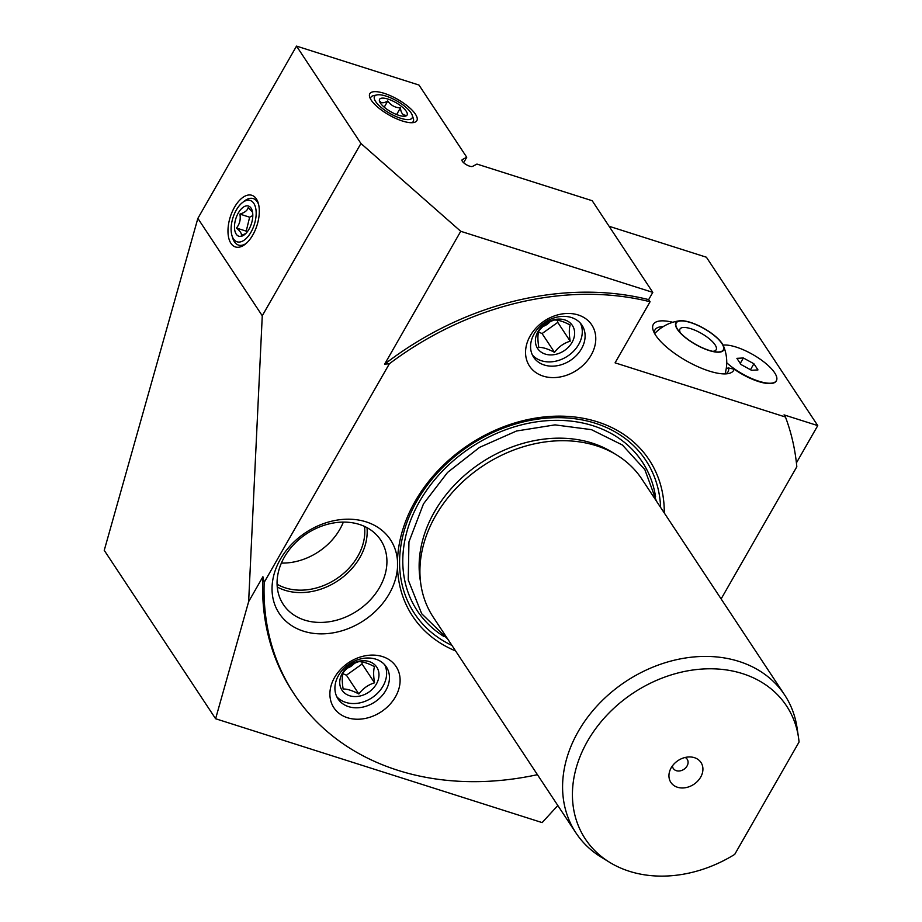 <?xml version="1.0" encoding="UTF-8"?>
<svg xmlns="http://www.w3.org/2000/svg" width="922" height="922" viewBox="0 0 922 922"><rect width="100%" height="100%" fill="white"/><g stroke="black" fill="none" stroke-linecap="round" stroke-linejoin="round"><path stroke-width="1.38" d="M570.188 341.186C569.024 334.041 569.012 328.647 570.165 325.028C563.768 321.594 558.525 319.934 554.456 320.026C548.06 321.985 542.839 325.708 538.771 331.194C537.618 334.824 537.63 340.206 538.805 347.363C542.874 347.26 548.106 348.931 554.514 352.354C558.571 346.868 563.803 343.145 570.188 341.186L557.764 322.389L542.078 333.557L538.552 332.047M557.568 320.28L557.764 322.389M550.042 321.778A13.484 10.649 -33.5 0 1 543.127 326.4M554.514 352.354L542.078 333.557M538.01 331.597A20.849 16.469 -33.5 0 1 564.806 319.922A20.849 16.469 -33.5 0 1 572.032 342.408A20.849 16.469 -33.5 0 1 545.236 354.083A20.849 16.469 -33.5 0 1 538.01 331.597M580.445 323.253A28.974 22.9 -33.5 0 1 572.781 351.997A28.974 22.9 -33.5 0 1 541.421 360.744A28.974 22.9 -33.5 0 1 532.409 355.016M571.433 317.525A28.974 22.9 -33.5 0 1 582.013 325.282A28.974 22.9 -33.5 0 1 576.734 355.131A28.974 22.9 -33.5 0 1 544.245 365.008A28.974 22.9 -33.5 0 1 533.665 357.252A28.974 22.9 -33.5 0 1 538.955 327.402A28.974 22.9 -33.5 0 1 571.433 317.525M543.15 376.107A37.318 29.492 -33.5 0 1 530.219 335.85A37.318 29.492 -33.5 0 1 578.175 314.955A37.318 29.492 -33.5 0 1 591.106 355.212A37.318 29.492 -33.5 0 1 543.15 376.107M721.131 598.92L796.815 466.774A283.527 224.034 146.5 0 0 785.452 417.021L615.078 362.842L650.068 301.748A283.527 224.034 146.5 0 0 389.384 363.752L264.165 582.404A283.527 224.034 146.5 0 0 294.372 694.393A283.527 224.034 146.5 0 0 397.808 770.296A283.527 224.034 146.5 0 0 537.434 774.676M347.49 717.742A37.318 29.492 -33.5 0 1 334.559 677.486A37.318 29.492 -33.5 0 1 382.515 656.591A37.318 29.492 -33.5 0 1 395.446 696.848A37.318 29.492 -33.5 0 1 347.49 717.742M455.606 650.955A141.769 112.011 -33.5 0 1 397.497 567.468A66.718 52.715 -33.5 0 1 303.511 631.19A66.718 52.715 -33.5 0 1 280.392 559.216A66.718 52.715 -33.5 0 1 366.115 521.864A66.718 52.715 -33.5 0 1 397.486 560.933A141.769 112.011 -33.5 0 1 597.387 421.827A141.769 112.011 -33.5 0 1 664.266 512.943M389.384 363.752L384.647 364.155A283.527 224.034 -33.5 0 1 648.662 299.615L652.799 292.378L460.735 231.295L384.647 364.155M650.068 301.748L648.662 299.615M652.799 292.378L592.189 200.719L476.951 164.07L472.583 166.375A6.258 2.063 -150.2 0 1 469.598 166.167A6.258 2.063 -150.2 0 1 463.997 163.056A6.258 2.063 -150.2 0 1 462.049 159.863A6.258 2.063 -150.2 0 1 462.371 159.564L466.739 157.259L418.98 85.043L296.527 46.1L360.94 143.486L460.735 231.295M415.442 114.213A27.107 8.92 29.8 0 0 386.687 94.194A27.107 8.92 29.8 0 0 369.745 97.259A27.107 8.92 29.8 0 0 371.232 100.152A27.107 8.92 29.8 0 0 391.55 116.379A27.107 8.92 29.8 0 0 413.828 122.511A27.107 8.92 29.8 0 0 415.442 114.213M296.527 46.1L197.861 218.387L104.244 550.353L215.61 718.745L542.148 822.597L557.822 805.505M466.739 157.259L463.616 162.721M197.861 218.387L262.263 315.773L360.94 143.486M256.362 198.922A27.107 14.014 -72.4 0 0 234.476 207.266A27.107 14.014 -72.4 0 0 230.926 243.327A27.107 14.014 -72.4 0 0 245.16 244.272A27.107 14.014 -72.4 0 0 258.252 203.105A27.107 14.014 -72.4 0 0 256.362 198.922M262.263 315.773L248.64 601.64L262.908 576.723L264.165 582.404M294.372 694.393L292.966 692.261A283.527 224.034 -33.5 0 1 262.908 576.723M248.64 601.64L215.61 718.745M796.412 462.879L817.756 425.607L784.034 414.888L785.452 417.021M609.085 226.27L706.39 257.215L817.756 425.607M776.278 380.878A33.353 10.983 -150.2 0 1 772.463 383.333A33.353 10.983 -150.2 0 1 758.518 381.524A33.353 10.983 -150.2 0 1 734.154 369.169A46.284 15.236 -150.2 0 1 728.495 373.548A46.284 15.236 -150.2 0 1 709.145 371.036A46.284 15.236 -150.2 0 1 653.214 330.433A46.284 15.236 -150.2 0 1 672.783 322.285M384.785 664.889A28.974 22.9 -33.5 0 1 377.121 693.644A28.974 22.9 -33.5 0 1 345.762 702.391A28.974 22.9 -33.5 0 1 336.749 696.663M348.585 706.644A28.974 22.9 -33.5 0 1 338.005 698.888A28.974 22.9 -33.5 0 1 343.295 669.049A28.974 22.9 -33.5 0 1 375.784 659.161A28.974 22.9 -33.5 0 1 386.353 666.917A28.974 22.9 -33.5 0 1 381.074 696.767A28.974 22.9 -33.5 0 1 348.585 706.644M342.35 673.233A20.849 16.469 -33.5 0 1 369.146 661.558A20.849 16.469 -33.5 0 1 376.372 684.055A20.849 16.469 -33.5 0 1 349.576 695.73A20.849 16.469 -33.5 0 1 342.35 673.233M374.539 682.822C373.364 675.676 373.352 670.294 374.505 666.664C368.108 663.241 362.865 661.57 358.796 661.662C352.4 663.633 347.179 667.355 343.111 672.829C341.958 676.46 341.97 681.854 343.145 688.999C347.214 688.907 352.458 690.566 358.854 693.989C362.922 688.515 368.143 684.792 374.539 682.822L362.104 664.024L346.418 675.192L342.892 673.694M354.382 663.414A13.484 10.649 -33.5 0 1 347.467 668.047M361.908 661.915L362.104 664.024M358.854 693.989L346.418 675.192M734.154 369.169L728.634 367.993A42.112 13.865 -150.2 0 1 728.08 371.727A42.112 13.865 -150.2 0 1 725.614 373.883M726.271 368.362L728.634 367.993M723.09 345.128A33.353 10.983 29.8 0 1 736.159 347.075A33.353 10.983 -150.2 0 1 769.766 367.025A33.353 10.983 -150.2 0 1 772.659 382.987A33.353 10.983 -150.2 0 1 758.714 381.178A33.353 10.983 29.8 0 1 726.732 362.772M743.363 357.978L736.897 358.347L740.965 364.501L751.499 370.287L757.976 369.906L753.896 363.752L743.363 357.978L740.251 363.418M753.896 363.752L750.485 369.722M679.664 320.787A27.487 9.047 29.8 0 1 690.463 322.4A27.487 9.047 -150.2 0 1 723.424 345.854A27.487 9.047 -150.2 0 1 709.053 350.498A27.487 9.047 29.8 0 1 680.943 333.649A27.487 9.047 29.8 0 1 679.664 320.787A41.697 41.697 0 0 0 654.655 333.591M690.59 322.585A27.107 8.92 -150.2 0 1 719.978 341.013A27.107 8.92 -150.2 0 1 715.818 351.858A27.107 8.92 -150.2 0 1 708.914 350.302A27.107 8.92 29.8 0 1 678.338 330.387A27.107 8.92 29.8 0 1 690.59 322.585M680.355 332.796A20.849 6.869 29.8 0 1 679.975 329.039A20.849 6.869 29.8 0 1 691.016 328.751A20.849 6.869 -150.2 0 1 709.663 339.089A20.849 6.869 -150.2 0 1 716.152 349.761A20.849 6.869 -150.2 0 1 712.729 351.34M654.378 333.096A42.112 13.865 -150.2 0 1 654.989 329.869A42.112 13.865 -150.2 0 1 663.149 326.653M364.501 526.404A56.288 44.475 -33.5 0 1 340.794 575.697A56.288 44.475 -33.5 0 1 285.417 587.902A56.288 44.475 -33.5 0 1 277.073 584.225M281.383 563.077A56.288 44.475 146.5 0 0 343.353 522.094M277.245 587.014A58.374 46.123 146.5 0 0 284.863 590.241A58.374 46.123 146.5 0 0 341.716 578.036A58.374 46.123 146.5 0 0 367.002 527.661M304.606 620.091A58.374 46.123 -33.5 0 1 283.308 604.463A58.374 46.123 -33.5 0 1 293.945 544.337A58.374 46.123 -33.5 0 1 359.384 524.434A58.374 46.123 -33.5 0 1 380.682 540.062A58.374 46.123 -33.5 0 1 370.045 600.187A58.374 46.123 -33.5 0 1 304.606 620.091M397.497 567.468L397.486 560.933M616.703 454.984L612.116 452.172A122.661 96.925 146.5 0 0 592.131 443.09A122.661 96.925 146.5 0 0 434.504 511.768A122.661 96.925 146.5 0 0 420.086 579.177L420.881 584.49A125.092 98.838 -33.5 0 1 472.248 473.643A125.092 98.838 -33.5 0 1 596.327 445.718A125.092 98.838 -33.5 0 1 616.703 454.984A125.092 98.838 -33.5 0 1 641.954 479.21L784.622 694.923A125.092 98.838 146.5 0 0 738.995 661.431A125.092 98.838 146.5 0 0 598.758 704.097A125.092 98.838 146.5 0 0 575.962 832.935A125.092 98.838 146.5 0 0 601.213 857.16L609.684 862.358A120.621 95.312 146.5 0 0 629.334 871.278A120.621 95.312 146.5 0 0 734.719 854.383L799.063 742.026A120.621 95.312 146.5 0 0 798.51 737.473A120.621 95.312 146.5 0 0 742.533 673.625A120.621 95.312 146.5 0 0 594.16 730.754A120.621 95.312 146.5 0 0 609.684 862.358M575.962 832.935L433.294 617.221A125.092 98.838 -33.5 0 1 420.881 584.49M798.51 737.473L796.977 727.274A125.092 98.838 146.5 0 0 784.622 694.923M694.404 757.665A18.06 14.268 -33.5 0 1 700.662 777.142A18.06 14.268 -33.5 0 1 677.463 787.25A18.06 14.268 -33.5 0 1 670.017 770.25A18.06 14.268 -33.5 0 1 690.129 756.95A18.06 14.268 -33.5 0 1 694.404 757.665M685.196 757.458A8.344 6.592 -33.5 0 1 687.201 759.255A8.344 6.592 -33.5 0 1 685.68 767.842A8.344 6.592 -33.5 0 1 676.333 770.688A8.344 6.592 -33.5 0 1 673.291 768.452A8.344 6.592 -33.5 0 1 672.415 765.905M258.598 204.43A24.387 12.608 -72.4 0 0 257.296 201.837A24.387 12.608 -72.4 0 0 244.491 200.996L242.428 202.598A21.679 11.202 -72.4 0 0 236.309 210.043A21.679 11.202 -72.4 0 0 231.952 235.536A21.679 11.202 -72.4 0 0 250.968 232.206A21.679 11.202 -72.4 0 0 255.371 206.862A21.679 11.202 -72.4 0 0 242.428 202.598M231.952 235.536L232.701 238.049A24.387 12.608 -72.4 0 0 234.407 241.818A24.387 12.608 -72.4 0 0 246.209 243.396M238.279 213.028A15.847 8.194 107.6 0 1 252.179 210.585A15.847 8.194 107.6 0 1 248.998 229.221A15.847 8.194 107.6 0 1 244.526 234.661A15.847 8.194 107.6 0 1 235.064 231.549A15.847 8.194 107.6 0 1 238.279 213.028M252.57 212.302L248.214 207.542C247.534 210.4 244.768 212.579 239.904 214.1C240.849 219.413 239.708 224.058 236.47 228.045C240.193 231.168 241.818 233.635 241.357 235.433L245.794 233.531M236.47 228.045L246.22 231.145L249.643 217.2L252.801 215.529M239.904 214.1L249.643 217.2M247.096 232.056L246.22 231.145M376.937 94.92A21.679 7.146 29.8 0 0 378.827 105.304A21.679 7.146 29.8 0 0 400.667 118.27A21.679 7.146 29.8 0 0 412.203 115.123A21.679 7.146 29.8 0 0 386.007 96.095A21.679 7.146 29.8 0 0 376.937 94.92L373.617 95.611A24.387 8.033 29.8 0 0 370.529 99.011M411.927 122.718A24.387 8.033 29.8 0 0 413.298 118.339L412.203 115.123M387.978 99.08A15.847 5.221 -150.2 0 1 403.94 108.566A15.847 5.221 -150.2 0 1 405.323 116.149A15.847 5.221 -150.2 0 1 398.696 115.285A15.847 5.221 -150.2 0 1 379.541 101.385A15.847 5.221 -150.2 0 1 387.978 99.08M403.421 116.253L405.323 115.273C402.488 114.916 400.863 112.449 400.436 107.886C395.019 107.678 390.801 105.362 387.793 100.947C384.001 103.195 381.42 103.345 380.037 101.397L380.221 102.791M387.793 100.947L384.232 107.183M400.436 107.886L396.621 114.547M461.957 160.29L462.371 159.564M660.613 507.423A138.726 109.614 146.5 0 0 595.232 423.233A138.726 109.614 146.5 0 0 421.077 494.146A138.726 109.614 146.5 0 0 451.953 645.435M655.565 496.751A134.9 106.595 146.5 0 0 593.03 425.745A134.9 106.595 146.5 0 0 427.232 489.455A134.9 106.595 146.5 0 0 444.104 636.606M769.743 383.587L772.659 382.987M725.038 373.906A41.697 41.697 0 0 0 723.424 345.854M447.723 639.038L421.677 613.706L408.239 579.973L408.942 541.906L423.486 503.85L447.573 472.421L479.59 447.366L516.539 431L555.009 424.881L591.44 429.652L622.419 445.015L644.847 469.632L656.383 501.026"/></g></svg>
